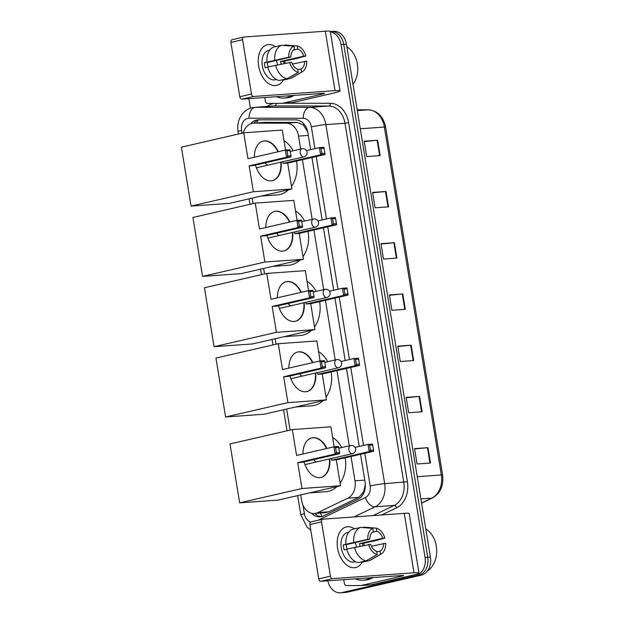 <?xml version="1.0" encoding="UTF-8"?>
<svg xmlns="http://www.w3.org/2000/svg" width="624" height="624" viewBox="0 0 624 624"><rect width="100%" height="100%" fill="white"/><g stroke="black" fill="none" stroke-linecap="round" stroke-linejoin="round"><path stroke-width="0.94" d="M307.741 131.976L303.529 125.167L297.313 122.413L264.966 122.366L253.399 123.17A15.623 11.934 -94.1 0 0 252.002 123.38A15.623 11.934 -94.1 0 0 243.266 132.92M300.667 149.058L298.545 136.11A15.623 11.934 -94.1 0 0 286.408 123.193L254.069 123.146A15.623 11.934 -94.1 0 0 253.399 123.17M300.713 494.918L301.649 500.604A15.623 11.934 -94.1 0 0 314.449 513.497L325.166 512.725L328.739 511.805L358.714 497.398L363.581 491.915L365.29 484.645M314.449 513.497A15.623 11.934 -94.1 0 0 317.842 512.585L347.818 498.178A15.623 11.934 -94.1 0 0 354.994 480.815L351.008 456.479M349.268 445.832L336.944 370.601M335.205 359.954L325.432 300.308M323.692 289.653L313.927 230.006M312.179 219.359L302.414 159.705M252.112 198.143L253.016 203.619M263.624 268.445L264.521 273.92M275.137 338.738L276.034 344.222M286.65 409.04L290.098 430.092M310.651 149.651L307.889 132.795A15.623 11.934 -94.1 0 0 295.753 119.878L258.562 119.816A15.623 11.934 -94.1 0 0 257.891 119.839A15.623 11.934 -94.1 0 0 256.487 120.05A15.623 11.934 -94.1 0 0 250.715 123.778M253.781 123.139A15.623 11.934 85.9 0 1 259.171 119.863A15.623 11.934 85.9 0 1 259.358 119.824M330.338 31.785A15.623 11.934 85.9 0 1 341.063 44.585L425.053 557.482A15.623 11.934 85.9 0 1 415.888 575.546L341.882 592.589A15.623 11.934 85.9 0 1 340.478 592.8A15.623 11.934 85.9 0 1 327.842 580.811M250.427 108.194L248.867 98.662M340.478 592.8L345.844 592.418A15.623 11.934 85.9 0 0 347.24 592.207L421.255 575.164A15.623 11.934 85.9 0 0 430.42 557.099L346.429 44.203A15.623 11.934 85.9 0 0 333.629 31.309L330.946 31.504A15.623 11.934 85.9 0 1 343.746 44.398L427.736 557.287A15.623 11.934 85.9 0 1 418.571 575.351L344.557 592.394A15.623 11.934 85.9 0 1 343.161 592.605A15.623 11.934 85.9 0 0 344.557 592.394L418.571 575.351A15.623 11.934 85.9 0 0 427.736 557.287L343.746 44.398A15.623 11.934 85.9 0 0 330.946 31.504L330.299 31.551M311.641 513.263A15.623 11.934 -94.1 0 0 320.034 516.844A15.623 11.934 -94.1 0 0 323.427 515.931L357.895 499.364A15.623 11.934 -94.1 0 0 365.079 482.009L360.539 454.288M359.252 446.425L346.476 368.41M345.189 360.547L334.963 298.108M333.676 290.254L323.45 227.815M322.163 219.952L311.938 157.513M321.368 516.649A15.623 11.934 85.9 0 1 314.722 513.474M422.089 411.793L408.673 412.753L406.162 397.387L419.57 396.427L422.089 411.793M430.474 463.031L417.066 463.991L414.547 448.625L427.963 447.665L430.474 463.031M396.911 258.079L383.503 259.038L380.983 243.672L394.399 242.713L396.911 258.079M388.526 206.84L375.11 207.8L372.598 192.434L386.006 191.474L388.526 206.84M380.133 155.602L366.725 156.562L364.205 141.196L377.614 140.236L380.133 155.602M413.696 360.555L400.288 361.514L397.769 346.148L411.177 345.189L413.696 360.555M405.304 309.317L391.895 310.276L389.376 294.91L402.784 293.951L405.304 309.317M389.438 295.261L402.784 293.951M397.823 346.499L411.177 345.189M364.26 141.539L377.614 140.236M372.653 192.785L386.006 191.474M381.046 244.023L394.399 242.713M414.609 448.976L427.963 447.665M406.216 397.738L419.57 396.427M258.632 66.043A20.826 13.354 -103 0 1 275.566 46.66A20.826 13.354 -103 0 0 267.368 44.78A20.826 13.354 -103 0 0 258.632 66.043A20.826 13.354 -103 0 0 269.443 84.076A20.826 13.354 -103 0 0 283.265 80.106A20.826 13.354 -103 0 1 276.713 85.379A20.826 13.354 -103 0 1 258.632 66.043M284.786 61.012A20.826 13.354 -103 0 1 285.285 63.211A20.826 13.354 -103 0 0 284.786 61.012M241.886 99.161A2.605 1.669 -103 0 1 239.795 96.72L251.48 94.029A2.605 1.669 77 0 0 253.57 96.47L241.886 99.161L323.357 93.327A5.21 0.398 -9.3 0 1 324.597 93.382A5.21 0.398 -9.3 0 1 322.811 93.982L282.079 103.366A2.605 1.989 -94.1 0 1 281.845 103.397A2.605 1.989 -94.1 0 1 281.736 103.405L267.407 103.381A2.605 1.989 -94.1 0 1 265.387 101.228L264.779 97.523M282.079 103.366L292.141 102.648L332.865 93.265A20.826 1.591 170.7 0 0 340.018 90.862A20.826 1.591 170.7 0 0 335.041 90.636L253.57 96.47M292.141 102.648A2.605 1.989 85.9 0 1 291.907 102.679A2.605 1.989 85.9 0 1 291.798 102.687L281.962 103.389M340.018 90.862L330.283 31.418A20.826 1.591 170.7 0 0 325.307 31.2L243.844 37.034A2.605 1.669 77 0 0 243.672 37.058A2.605 1.669 77 0 0 242.58 39.718L230.896 42.409A2.605 1.669 -103 0 1 231.988 39.749A2.605 1.669 -103 0 1 232.151 39.725M251.48 94.029L242.58 39.718M239.795 96.72L230.896 42.409M268.102 66.908A10.413 6.677 77 0 1 267.673 65.021A10.413 6.677 77 0 1 267.47 62.447L290.839 57.065A10.413 6.677 -103 0 1 294.45 49.358L293.935 46.207A13.541 8.674 -103 0 0 288.779 57.213L264.381 62.665A15.101 9.68 -103 0 0 264.654 65.239A15.101 9.68 -103 0 0 265.223 67.79L267.813 67.197M293.311 50.154L297.804 49.117A10.413 6.677 -103 0 1 303.818 56.137L280.449 61.519A10.413 6.677 77 0 1 281.081 64.061A10.413 6.677 77 0 0 281.081 64.061M276.167 60.442A10.413 6.677 -103 0 1 277.563 64.787M276.541 79.544L275.426 79.794A15.101 9.68 -103 0 1 262.322 65.777A15.101 9.68 -103 0 1 268.648 50.365L269.763 50.107M276.307 79.42A15.101 9.68 -103 0 1 275.098 79.303L275.816 79.131M284.037 63.469A15.101 9.68 -103 0 0 283.538 61.292L296.579 58.508L305.885 55.988L303.818 56.137M282.602 79.724L282.688 80.239L290.48 78.445L301.564 72.111L301.049 68.96L297.781 69.716M279.334 80.48A17.183 11.014 -103 0 1 267.758 66.994L291.673 62.189A10.413 6.677 -103 0 0 297.695 69.202L298.21 72.353L287.126 78.686L279.334 80.48M297.804 49.117L297.281 45.965L285.004 45.022L283.382 45.388M292.453 64.069L306.719 61.113A13.541 8.674 -103 0 1 302.375 71.721L291.938 77.797A17.183 11.014 -103 0 1 290.48 78.445M287.126 78.686A17.183 11.014 -103 0 1 275.551 65.2M297.281 45.965A13.541 8.674 -103 0 1 305.885 55.988M302.375 71.721A13.541 8.674 -103 0 1 301.564 72.111M298.21 72.353A13.541 8.674 -103 0 1 289.614 62.338M304.66 61.261A10.413 6.677 -103 0 1 301.049 68.96M266.916 61.87A17.183 11.014 -103 0 1 273.858 47.05L281.65 45.256L293.935 46.207M274.708 60.076A17.183 11.014 -103 0 1 281.65 45.256M290.839 57.065L288.779 57.213M267.47 62.447L264.381 62.665M283.538 61.292L280.449 61.519M291.322 95.62A26.036 19.89 85.9 0 1 286.346 97.703A26.036 19.89 85.9 0 1 284.014 98.054A26.036 19.89 85.9 0 1 276.432 96.689M294.005 95.433A26.036 19.89 85.9 0 1 289.029 97.508A26.036 19.89 85.9 0 1 286.697 97.859L284.014 98.054M346.858 46.8A23.431 17.901 85.9 0 1 353.02 84.451M288.499 189.766A28.642 21.879 85.9 0 1 279.817 194.54A28.642 21.879 85.9 0 1 277.251 194.922L261.043 196.084M284.014 140.626A28.642 21.879 85.9 0 1 293.116 150.797M296.564 161.054A28.642 21.879 85.9 0 1 291.494 186.311M281.182 162.1A20.311 13.018 -103 0 1 272.392 180.679A20.311 13.018 -103 0 1 255.473 165.11M249.14 165.859L286.533 157.248L285.363 150.072L247.97 158.683L243.727 132.811L181.405 147.163L191.053 206.084L253.375 191.732L249.14 165.859L253.633 165.539L291.026 156.92L286.533 157.248L287.82 155.992L286.978 150.868L285.363 150.072L289.856 149.752L290.129 150.641L286.978 150.868M254.35 157.217A20.311 13.018 -103 0 1 263.273 141.102A20.311 13.018 -103 0 1 278.343 151.687M253.375 191.732L291.931 188.971L287.695 163.098L283.202 163.418L282.922 161.694M285.558 150.056L282.282 130.049L243.727 132.811M191.053 206.084L229.609 203.323L291.931 188.971M287.82 155.992L290.971 155.766L290.129 150.641M291.026 156.92L290.971 155.766M306.462 150.618L319.426 147.631L323.911 147.311L325.088 154.487L287.695 163.098M325.088 154.487L320.596 154.807L283.202 163.418M325.026 153.332L321.875 153.551L320.596 154.807L319.426 147.631L321.04 148.434L321.875 153.551M324.191 148.208L321.04 148.434M263.078 141.149A20.311 13.018 -103 0 1 264.17 141.001A20.311 13.018 -103 0 1 277.953 151.78M265.278 162.856A4.165 2.668 77 0 0 268.109 165.079M280.792 162.185A20.311 13.018 -103 0 1 272.197 180.726M300.004 260.06A28.642 21.879 85.9 0 1 291.33 264.841A28.642 21.879 85.9 0 1 288.764 265.223L272.555 266.386M295.526 210.928A28.642 21.879 85.9 0 1 304.629 221.099M308.077 231.356A28.642 21.879 85.9 0 1 303.007 256.604M292.695 232.393A20.311 13.018 -103 0 1 283.897 250.981A20.311 13.018 -103 0 1 266.986 235.412M260.653 236.153L298.046 227.542L296.876 220.373L259.475 228.985L255.239 203.104L192.917 217.464L202.566 276.385L264.888 262.033L260.653 236.153L265.145 235.833L302.539 227.222L298.046 227.542L299.325 226.294L298.49 221.169L296.876 220.373L301.361 220.046L301.642 220.943L298.49 221.169M265.863 227.51A20.311 13.018 -103 0 1 274.786 211.396A20.311 13.018 -103 0 1 289.856 221.988M264.888 262.033L303.443 259.272L299.208 233.399L294.715 233.719L294.434 231.995M297.071 220.358L293.795 200.351L255.239 203.104M202.566 276.385L241.121 273.624L303.443 259.272M299.325 226.294L302.476 226.067L301.642 220.943M302.539 227.222L302.476 226.067M317.975 220.919L330.931 217.932L335.423 217.612L336.601 224.78L299.208 233.399M336.601 224.78L332.108 225.108L294.715 233.719M336.539 223.626L333.388 223.852L332.108 225.108L330.931 217.932L332.553 218.728L333.388 223.852M335.704 218.501L332.553 218.728M274.591 211.442A20.311 13.018 -103 0 1 275.683 211.294A20.311 13.018 -103 0 1 289.466 222.074M276.791 233.15A4.165 2.668 77 0 0 279.622 235.381M292.305 232.487A20.311 13.018 -103 0 1 283.702 251.02M311.516 330.361A28.642 21.879 85.9 0 1 302.843 335.135A28.642 21.879 85.9 0 1 300.277 335.525L284.068 336.687M307.039 281.229A28.642 21.879 85.9 0 1 316.142 291.392M319.589 301.649A28.642 21.879 85.9 0 1 314.519 326.906M304.208 302.695A20.311 13.018 -103 0 1 295.409 321.282A20.311 13.018 -103 0 1 278.499 305.713M272.165 306.454L309.559 297.843L308.381 290.667L270.988 299.286L266.752 273.406L204.43 287.758L214.079 346.687L276.401 332.335L272.165 306.454L276.658 306.134L314.051 297.523L309.559 297.843L310.838 296.595L310.003 291.47L308.381 290.667L312.874 290.347L313.154 291.244L310.003 291.47M277.376 297.812A20.311 13.018 -103 0 1 286.299 281.697A20.311 13.018 -103 0 1 301.369 292.289M276.401 332.335L314.956 329.573L310.721 303.693L306.228 304.013L305.947 302.297M308.584 290.659L305.308 270.644L266.752 273.406M214.079 346.687L252.634 343.925L314.956 329.573M310.838 296.595L313.989 296.369L313.154 291.244M314.051 297.523L313.989 296.369M329.488 291.213L342.443 288.233L346.936 287.906L348.114 295.082L310.721 303.693M348.114 295.082L343.621 295.402L306.228 304.013M348.052 293.927L344.9 294.154L343.621 295.402L342.443 288.233L344.066 289.029L344.9 294.154M347.217 288.803L344.066 289.029M286.104 281.744A20.311 13.018 -103 0 1 287.196 281.596A20.311 13.018 -103 0 1 300.979 292.375M288.304 303.451A4.165 2.668 77 0 0 291.135 305.674M303.818 302.78A20.311 13.018 -103 0 1 295.214 321.321M323.029 400.663A28.642 21.879 85.9 0 1 314.356 405.436A28.642 21.879 85.9 0 1 311.789 405.826L295.581 406.981M318.552 351.523A28.642 21.879 85.9 0 1 327.655 361.694M331.102 371.951A28.642 21.879 85.9 0 1 326.032 397.207M315.713 372.996A20.311 13.018 -103 0 1 306.922 391.576A20.311 13.018 -103 0 1 290.012 376.007M283.678 376.756L321.071 368.144L319.894 360.968L282.5 369.58L278.265 343.707L215.943 358.059L225.592 416.98L287.914 402.628L283.678 376.756L288.171 376.436L325.564 367.825L321.071 368.144L322.351 366.889L321.516 361.764L319.894 360.968L324.386 360.649L324.667 361.538L321.516 361.764M288.889 368.113A20.311 13.018 -103 0 1 297.812 351.998A20.311 13.018 -103 0 1 312.874 362.583M287.914 402.628L326.469 399.867L322.234 373.994L317.741 374.314L317.46 372.59M320.096 360.953L316.82 340.946L278.265 343.707M225.592 416.98L264.147 414.219L326.469 399.867M322.351 366.889L325.502 366.662L324.667 361.538M325.564 367.825L325.502 366.662M341 361.514L353.956 358.527L358.449 358.207L359.627 365.383L322.234 373.994M359.627 365.383L355.134 365.703L317.741 374.314M359.564 364.229L356.413 364.455L355.134 365.703L353.956 358.527L355.579 359.33L356.413 364.455M358.73 359.104L355.579 359.33M297.617 352.045A20.311 13.018 -103 0 1 298.701 351.897A20.311 13.018 -103 0 1 312.491 362.677M299.816 373.753A4.165 2.668 77 0 0 302.648 375.976M315.323 373.082A20.311 13.018 -103 0 1 306.727 391.622M337.093 486.533A28.642 21.879 85.9 0 1 328.419 491.314A28.642 21.879 85.9 0 1 325.853 491.696L309.644 492.859M332.615 437.401A28.642 21.879 85.9 0 1 341.718 447.572M345.166 457.829A28.642 21.879 85.9 0 1 340.096 483.077M329.776 458.866A20.311 13.018 -103 0 1 320.986 477.454A20.311 13.018 -103 0 1 304.075 461.885M297.742 462.634L335.135 454.015L333.957 446.846L296.564 455.458L292.328 429.585L230.006 443.937L239.655 502.858L301.977 488.506L297.742 462.634L302.234 462.306L339.628 453.695L335.135 454.015L336.414 452.767L335.579 447.642L333.957 446.846L338.45 446.527L338.731 447.416L335.579 447.642M302.952 453.983A20.311 13.018 -103 0 1 311.867 437.869A20.311 13.018 -103 0 1 326.937 448.461M301.977 488.506L340.532 485.745L336.297 459.872L331.804 460.192L331.516 458.468M334.16 446.831L330.884 426.824L292.328 429.585M239.655 502.858L278.21 500.097L340.532 485.745M336.414 452.767L339.565 452.54L338.731 447.416M339.628 453.695L339.565 452.54M355.056 447.392L368.02 444.405L372.512 444.085L373.69 451.253L336.297 459.872M373.69 451.253L369.197 451.581L331.804 460.192M373.628 450.099L370.477 450.325L369.197 451.581L368.02 444.405L369.634 445.201L370.477 450.325M372.785 444.974L369.634 445.201M311.68 437.923A20.311 13.018 -103 0 1 312.764 437.767A20.311 13.018 -103 0 1 326.547 448.555M313.88 459.623A4.165 2.668 77 0 0 316.711 461.854M329.386 458.96A20.311 13.018 -103 0 1 320.791 477.493M337.584 548.192A20.826 13.354 -103 0 1 354.518 528.817A20.826 13.354 -103 0 0 346.32 526.937L346.32 526.937A20.826 13.354 -103 0 0 337.584 548.192A20.826 13.354 -103 0 0 348.403 566.233A20.826 13.354 -103 0 0 362.224 562.255A20.826 13.354 -103 0 1 355.672 567.528A20.826 13.354 -103 0 1 337.584 548.192M363.737 543.161A20.826 13.354 -103 0 1 364.244 545.368A20.826 13.354 -103 0 0 363.737 543.161M320.845 581.311A2.605 1.669 -103 0 1 318.747 578.869L330.431 576.178A2.605 1.669 77 0 0 332.53 578.62L320.845 581.311L402.308 575.484A5.21 0.398 -9.3 0 1 403.556 575.539A5.21 0.398 -9.3 0 1 401.77 576.139L361.039 585.515A2.605 1.989 -94.1 0 1 360.805 585.554A2.605 1.989 -94.1 0 1 360.695 585.554L346.367 585.53A2.605 1.989 -94.1 0 1 344.339 583.385L343.738 579.673M361.039 585.515L371.093 584.797L411.824 575.414A20.826 1.591 170.7 0 0 418.969 573.011A20.826 1.591 170.7 0 0 413.993 572.793L332.53 578.62M371.093 584.797A2.605 1.989 85.9 0 1 370.859 584.836A2.605 1.989 85.9 0 1 370.75 584.836L360.914 585.538M418.969 573.011L409.235 513.575A20.826 1.591 170.7 0 0 404.258 513.349L322.795 519.184A2.605 1.669 77 0 0 322.631 519.215A2.605 1.669 77 0 0 321.539 521.867L309.855 524.558A2.605 1.669 -103 0 1 310.947 521.906A2.605 1.669 -103 0 1 311.111 521.875M330.431 576.178L321.539 521.867M318.747 578.869L309.855 524.558M347.053 549.065A10.413 6.677 77 0 1 346.632 547.178A10.413 6.677 77 0 1 346.421 544.596L369.79 539.214A10.413 6.677 -103 0 1 373.402 531.508L372.887 528.356A13.541 8.674 -103 0 0 367.731 539.362L343.34 544.822A15.101 9.68 -103 0 0 343.613 547.388A15.101 9.68 -103 0 0 344.175 549.947L346.765 549.346M372.263 532.303L376.756 531.274A10.413 6.677 -103 0 1 382.777 538.286L359.408 543.668A10.413 6.677 77 0 1 360.04 546.218A10.413 6.677 77 0 0 360.04 546.218M355.126 542.591A10.413 6.677 -103 0 1 356.522 546.936M355.493 561.694L354.385 561.951A15.101 9.68 -103 0 1 341.273 547.927A15.101 9.68 -103 0 1 347.607 532.522L348.715 532.264M355.267 561.569A15.101 9.68 -103 0 1 354.058 561.452L354.775 561.288M362.989 545.626A15.101 9.68 -103 0 0 362.489 543.449L375.531 540.657L384.836 538.138L382.777 538.286M361.561 561.881L361.639 562.396L369.431 560.602L380.523 554.268L380.008 551.117L376.74 551.866M358.285 562.63A17.183 11.014 -103 0 1 346.71 549.143L370.633 544.339A10.413 6.677 -103 0 0 376.654 551.359L377.169 554.51L366.077 560.836L358.285 562.63M376.756 531.274L376.241 528.122L363.956 527.171L362.341 527.545M371.405 546.218L385.679 543.262A13.541 8.674 -103 0 1 381.334 553.878L370.89 559.946A17.183 11.014 -103 0 1 369.431 560.602M366.077 560.836A17.183 11.014 -103 0 1 354.502 547.349M376.241 528.122A13.541 8.674 -103 0 1 384.836 538.138M381.334 553.878A13.541 8.674 -103 0 1 380.523 554.268M377.169 554.51A13.541 8.674 -103 0 1 368.573 544.487M383.62 543.41A10.413 6.677 -103 0 1 380.008 551.117M345.875 544.019A17.183 11.014 -103 0 1 352.817 529.207L360.602 527.413L372.887 528.356M353.668 542.225A17.183 11.014 -103 0 1 360.602 527.413M369.79 539.214L367.731 539.362M346.421 544.596L343.34 544.822M362.489 543.449L359.408 543.668M370.282 577.777A26.036 19.89 85.9 0 1 365.305 579.852A26.036 19.89 85.9 0 1 362.965 580.203A26.036 19.89 85.9 0 1 355.384 578.838M372.957 577.582A26.036 19.89 85.9 0 1 367.988 579.665A26.036 19.89 85.9 0 1 365.648 580.016L362.965 580.203M425.81 528.949A23.431 17.901 85.9 0 1 436.683 549.955A23.431 17.901 85.9 0 1 427.276 571.132M264.966 122.366L254.069 123.146M322.21 516.415A15.623 9.656 -115.7 0 1 320.252 513.084M303.529 125.167A15.623 10.07 -89.9 0 1 303.74 123.755M256.994 122.912A15.623 10.07 -89.9 0 1 257.743 120.315M363.925 492.609A15.623 9.656 -115.7 0 1 363.581 491.915M297.313 122.413L286.408 123.193M308.318 135.408L298.545 136.11M364.767 480.121L354.994 480.815M358.714 497.398L347.818 498.178M328.739 511.805L317.842 512.585M314.933 148.668L311.368 126.89A10.413 7.956 -94.1 0 0 303.28 118.279L249.101 118.193A10.413 7.956 -94.1 0 0 247.72 118.349A10.413 7.956 -94.1 0 0 241.613 130.393L242.073 133.193M249.101 118.193A10.413 6.708 -89.9 0 1 255.505 107.305A20.826 15.912 85.9 0 0 254.615 107.336L252.088 107.718C248.063 108.709 244.741 110.877 242.128 114.239L239.858 117.975C237.892 122.273 237.284 126.812 238.04 131.594A10.413 0.796 -9.3 0 1 241.613 130.393M267.228 106.439A23.431 17.901 85.9 0 1 273.117 103.568A23.431 17.901 85.9 0 1 274.03 103.389M284.201 103.233L330.392 103.303A23.431 17.901 85.9 0 1 348.598 122.678L407.394 481.728A23.431 17.901 85.9 0 1 396.63 507.764L381.638 514.972M341.063 44.585L346.429 44.203M341.882 592.589L347.24 592.207M415.888 575.546L421.255 575.164M425.053 557.482L430.42 557.099M276.221 103.397A2.605 1.677 90.1 0 1 274.615 105.94L255.505 107.305L309.683 107.39L328.793 106.025L274.615 105.94A20.826 15.912 -94.1 0 0 273.725 105.971L254.615 107.336M303.28 118.279A10.413 6.708 -89.9 0 1 309.683 107.39A20.826 15.912 85.9 0 1 325.868 124.613L344.978 123.248A20.826 15.912 -94.1 0 0 328.793 106.025A2.605 1.677 90.1 0 0 330.392 103.303M311.368 126.89A10.413 0.796 -9.3 0 1 325.868 124.613L384.665 483.662A20.826 15.912 85.9 0 1 375.094 506.813L394.204 505.44A20.826 15.912 -94.1 0 0 403.775 482.297L344.978 123.248L348.598 122.678M317.998 520.276L365.383 497.507A10.413 6.435 -115.7 0 0 375.094 506.813L353.987 516.953M373.097 515.588L394.204 505.44A2.605 1.607 64.3 0 1 396.63 507.764M365.383 497.507A10.413 7.956 -94.1 0 0 370.165 485.94A10.413 0.796 -9.3 0 1 384.665 483.662L407.394 481.728M302.991 505.214L304.372 513.653A10.413 7.956 -94.1 0 0 310.682 521.999M370.165 485.94L364.822 453.297M363.535 445.435L350.758 367.427M349.471 359.564L339.245 297.125M337.958 289.263L327.733 226.824M326.446 218.962L316.228 156.523M297.648 495.62L300.799 514.855A10.413 0.796 -9.3 0 1 304.372 513.653M360.274 128.762L384.376 127.039A5.21 0.398 -9.3 0 1 385.616 127.093L442.595 475.02A5.21 0.398 170.7 0 0 441.347 474.965L384.376 127.039A20.826 15.912 -94.1 0 0 368.199 109.824A5.21 3.354 -89.9 0 1 368.355 109.816A5.21 3.354 -89.9 0 1 368.581 109.832M442.595 475.02C443.797 485.644 440.443 493.28 432.533 497.913A5.21 3.221 -115.7 0 1 431.777 498.116A20.826 15.912 -94.1 0 0 441.347 474.965L417.253 476.689M421.567 503.022L431.777 498.116L420.888 498.896M357.302 110.604L368.199 109.824L357.17 109.801L368.355 109.816C377.536 110.666 383.292 116.431 385.616 127.093M404.789 309.356L402.277 293.99M396.396 258.118L393.884 242.752M388.011 206.879L385.492 191.513M379.618 155.641L377.099 140.275M413.182 360.594L410.662 345.228M421.574 411.832L419.055 396.466M429.959 463.07L427.448 447.704M335.041 90.636L325.307 31.2M322.811 93.982L322.709 93.374M256.355 167.817L303.857 156.874A4.165 2.668 -103 0 1 303.592 156.913A4.165 2.668 -103 0 1 300.238 153.005A4.165 2.668 -103 0 1 301.985 148.754A4.165 2.668 -103 0 1 302.25 148.715M267.868 238.111L315.37 227.175A4.165 2.668 -103 0 1 315.104 227.214A4.165 2.668 -103 0 1 311.75 223.306A4.165 2.668 -103 0 1 313.498 219.055A4.165 2.668 -103 0 1 313.763 219.016M279.38 308.412L326.882 297.469A4.165 2.668 -103 0 1 326.617 297.508A4.165 2.668 -103 0 1 323.263 293.608A4.165 2.668 -103 0 1 325.01 289.357A4.165 2.668 -103 0 1 325.276 289.31M290.885 378.713L338.395 367.77A4.165 2.668 -103 0 1 338.13 367.809A4.165 2.668 -103 0 1 334.776 363.901A4.165 2.668 -103 0 1 336.523 359.65A4.165 2.668 -103 0 1 336.788 359.611M304.949 464.584L352.451 453.648A4.165 2.668 -103 0 1 352.193 453.687A4.165 2.668 -103 0 1 348.839 449.779A4.165 2.668 -103 0 1 350.587 445.528A4.165 2.668 -103 0 1 350.852 445.489M413.993 572.793L404.258 513.349M401.77 576.139L401.669 575.523M300.799 514.855L307.148 527.241L310.729 529.916M238.04 131.594L238.438 134.027M249.054 198.845L249.951 204.329M260.567 269.147L261.464 274.622M272.072 339.448L272.969 344.924M283.585 409.742L287.032 430.802M432.533 497.913L421.59 503.178M281.845 103.397L291.907 102.679M243.672 37.058L231.988 39.749M303.857 156.874A4.165 4.165 0 0 0 307.031 152.139A4.165 4.165 0 0 0 301.985 148.754L290.261 151.453M315.37 227.175A4.165 4.165 0 0 0 318.544 222.44A4.165 4.165 0 0 0 313.498 219.055L301.774 221.754M326.882 297.469A4.165 4.165 0 0 0 330.057 292.742A4.165 4.165 0 0 0 325.01 289.357L313.287 292.055M338.395 367.77A4.165 4.165 0 0 0 341.57 363.035A4.165 4.165 0 0 0 336.523 359.65L324.8 362.349M352.451 453.648A4.165 4.165 0 0 0 355.633 448.913A4.165 4.165 0 0 0 350.587 445.528L338.863 448.227M360.805 585.554L370.859 584.836M322.631 519.215L310.947 521.906"/></g></svg>

